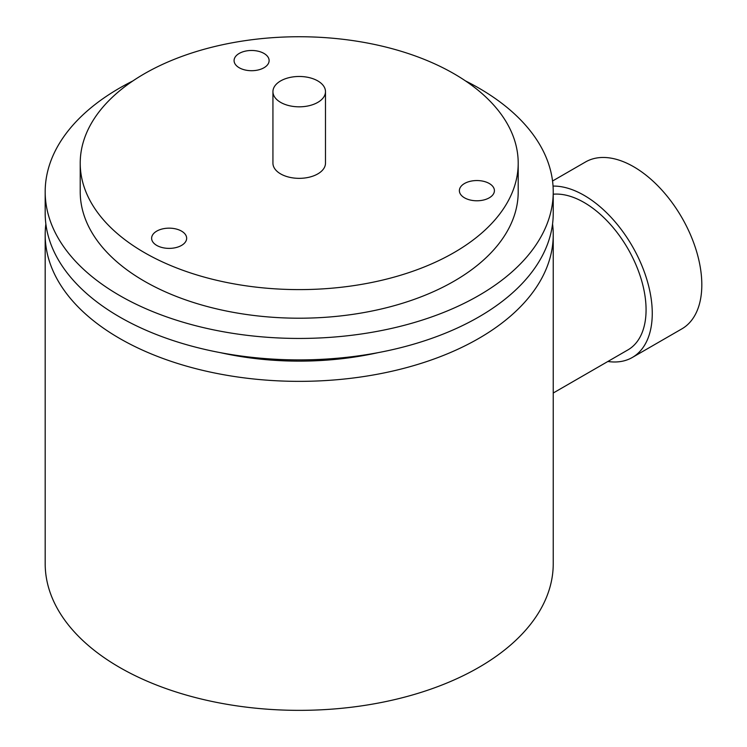 <?xml version="1.0" encoding="UTF-8"?>
<svg xmlns="http://www.w3.org/2000/svg" width="747" height="747" viewBox="0 0 747 747"><rect width="100%" height="100%" fill="white"/><g stroke="black" fill="none" stroke-linecap="round" stroke-linejoin="round"><path stroke-width="1.12" d="M45.866 223.969A254.027 146.664 0 0 0 45.184 234.698L45.184 563.696A254.027 146.664 0 0 0 119.585 667.398A254.027 146.664 0 0 0 396.424 699.192A254.027 146.664 0 0 0 553.238 563.696L553.238 234.698A254.027 146.664 0 0 0 552.556 223.969M45.184 234.698A254.027 146.664 0 0 0 119.585 338.4A254.027 146.664 0 0 0 396.424 370.195A254.027 146.664 0 0 0 553.238 234.698M553.238 194.211A87.595 50.572 60 0 1 646.071 309.79A87.595 50.572 60 0 1 627.928 349.895L553.238 393.015M553.041 186.078A96.354 55.633 60 0 1 652.262 313.367A96.354 55.633 60 0 1 632.307 357.477A96.354 55.633 60 0 1 607.862 361.483M552.547 181.007L585.508 161.978A96.354 55.633 60 0 1 659.76 187.796A96.354 55.633 60 0 1 701.816 284.766A96.354 55.633 60 0 1 681.862 328.876L632.307 357.477M220.608 352.705A218.992 126.43 0 0 0 377.814 352.705M553.238 191.783A254.027 146.664 0 0 1 396.424 327.279A254.027 146.664 0 0 1 119.585 295.485A254.027 146.664 180 0 1 45.184 191.783L45.184 213.24A254.027 146.664 180 0 0 119.585 316.943A254.027 146.664 0 0 0 396.424 348.737A254.027 146.664 0 0 0 553.238 213.24L553.238 191.783A254.027 146.664 0 0 0 478.836 88.081A254.027 146.664 180 0 0 465.53 80.928M45.184 191.783A254.027 146.664 180 0 1 132.891 80.928M80.218 163.173L80.218 191.783A218.992 126.43 180 0 0 144.358 281.18A218.992 126.43 0 0 0 383.015 308.586A218.992 126.43 0 0 0 518.203 191.783L518.203 163.173A218.992 126.43 0 0 0 454.055 73.776A218.992 126.43 180 0 0 215.407 46.361A218.992 126.43 180 0 0 80.218 163.173A218.992 126.43 180 0 0 144.358 252.57A218.992 126.43 0 0 0 383.015 279.985A218.992 126.43 0 0 0 518.203 163.173M272.935 91.648L272.935 163.173A26.276 15.173 0 0 0 280.629 173.902A26.276 15.173 0 0 0 309.267 177.188A26.276 15.173 0 0 0 325.487 163.173L325.487 91.648A26.276 15.173 0 0 0 317.792 80.919A26.276 15.173 0 0 0 289.154 77.632A26.276 15.173 0 0 0 272.935 91.648A26.276 15.173 0 0 0 280.629 102.376A26.276 15.173 0 0 0 309.267 105.672A26.276 15.173 0 0 0 325.487 91.648M181.53 231.122A17.517 10.113 0 0 0 162.435 228.927A17.517 10.113 0 0 0 151.622 238.274A17.517 10.113 0 0 0 156.749 245.418A17.517 10.113 0 0 0 175.844 247.612A17.517 10.113 0 0 0 186.657 238.274A17.517 10.113 0 0 0 181.53 231.122M263.99 53.439A17.517 10.113 0 0 0 244.895 51.244A17.517 10.113 0 0 0 234.082 60.591A17.517 10.113 0 0 0 239.208 67.744A17.517 10.113 0 0 0 258.303 69.938A17.517 10.113 0 0 0 269.116 60.591A17.517 10.113 0 0 0 263.99 53.439M489.285 183.51A17.517 10.113 0 0 0 470.19 181.316A17.517 10.113 0 0 0 459.377 190.662A17.517 10.113 0 0 0 464.503 197.815A17.517 10.113 0 0 0 483.598 200.009A17.517 10.113 0 0 0 494.411 190.662A17.517 10.113 0 0 0 489.285 183.51"/></g></svg>
